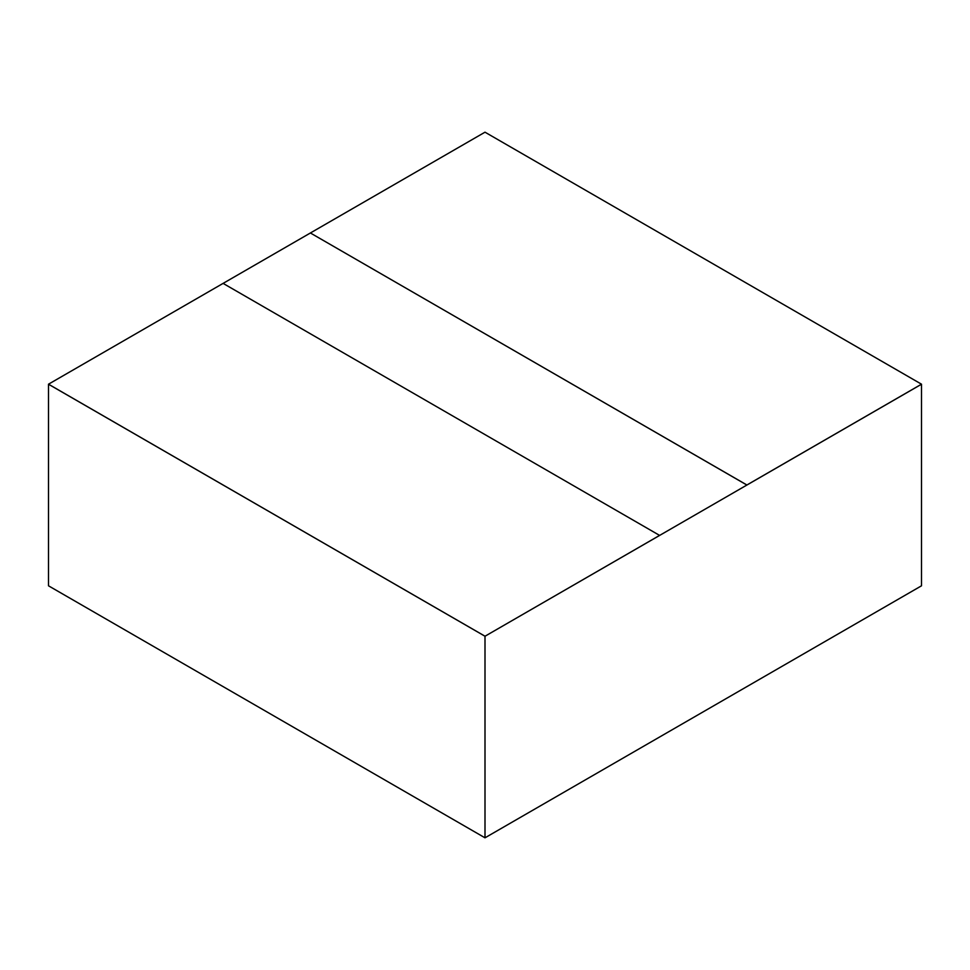<?xml version="1.0" encoding="UTF-8"?>
<svg xmlns="http://www.w3.org/2000/svg" width="970" height="970" viewBox="0 0 970 970"><rect width="100%" height="100%" fill="white"/><g stroke="black" fill="none" stroke-linecap="round" stroke-linejoin="round"><path stroke-width="1.45" d="M485 636.211L48.5 384.193L485 636.235L659.6 535.404L223.1 283.385L659.6 535.404L485 636.235L921.5 384.229L746.9 485.036L310.4 232.982L485 132.187L921.5 384.193L921.5 585.807L485 837.813L48.5 585.807L48.5 384.229L485 636.235L485 837.813M921.5 384.193L746.9 485L310.4 232.982L48.5 384.193"/></g></svg>
